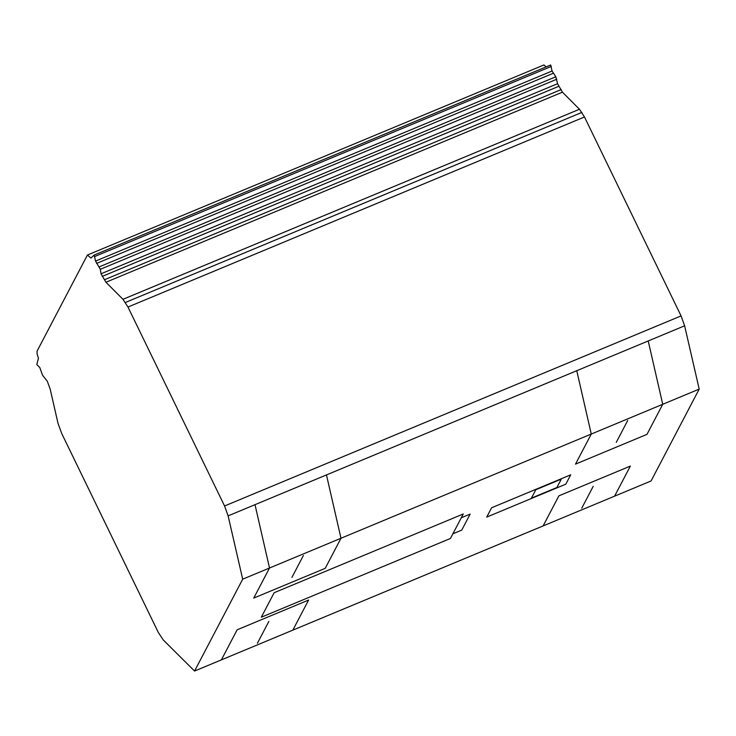 <?xml version="1.0" encoding="UTF-8"?>
<svg xmlns="http://www.w3.org/2000/svg" width="736" height="736" viewBox="0 0 736 736"><rect width="100%" height="100%" fill="white"/><g stroke="black" fill="none" stroke-linecap="round" stroke-linejoin="round"><path stroke-width="1.1" d="M37.085 351.09L87.428 255.024L90.924 258.069L94.18 255.061L95.56 261.087L100.308 269.284L101.044 273.783L105.929 282.247L122.967 299.313L127.972 307.041L224.572 505.982L228.123 515.872L242.696 579.177L194.562 671.048L163.162 639.851L158.314 632.445L61.714 433.504L58.006 423.301L50.186 389.151L47.297 381.22L42.541 375.194L39.781 367.54L36.8 364.568L38.438 358.23L37.085 353.933L37.085 351.09M546.14 66.884L543.922 64.952L87.428 255.024M194.562 671.048L651.066 480.976L699.2 389.105L684.627 325.8L681.076 315.91L584.476 116.969L579.471 109.25L562.433 92.175L557.548 83.711L555.818 76.765L552.055 71.024L550.675 64.998L94.18 255.061M551.356 66.396L94.852 256.459M552.055 71.024L95.56 261.087M553.086 73.352L96.591 263.414M555.818 76.765L99.314 266.837M556.802 79.212L100.308 269.284M557.548 83.711L101.044 273.783M558.725 86.324L102.221 276.396M561.255 89.562L104.751 279.625M562.433 92.175L105.929 282.247M579.471 109.25L122.967 299.313M581.918 112.396L125.414 302.468M584.476 116.969L127.972 307.041M681.076 315.91L224.572 505.982M684.627 325.8L228.123 515.872M699.2 389.105L242.696 579.177M575.515 464.122L646.972 434.369L662.731 404.285L648.204 340.888M576.748 370.64L591.275 434.038L575.515 464.112M253.754 598.083L325.22 568.33L340.98 538.255L326.453 474.858M253.764 598.083L269.514 568.008L254.987 504.611M616.253 442.364L627.698 420.514M291.916 577.401L303.37 555.551M593.207 486.34L581.762 508.19M543.131 525.918L558.891 495.843L630.356 466.09L614.597 496.156M268.879 621.386L257.425 643.227M221.38 659.879L237.139 629.804L308.596 600.052L292.845 630.126M535.799 489.744L531.401 498.125L556.904 487.508L561.301 479.127L535.799 489.744M486.726 517.095L491.611 507.766L570.704 474.83L565.809 484.168L486.726 517.095M450.441 538.467L463.275 513.976L274.142 592.719L261.308 617.219L450.441 538.467M461.27 517.785L470.148 514.096L461.757 530.104L452.888 533.793"/></g></svg>
